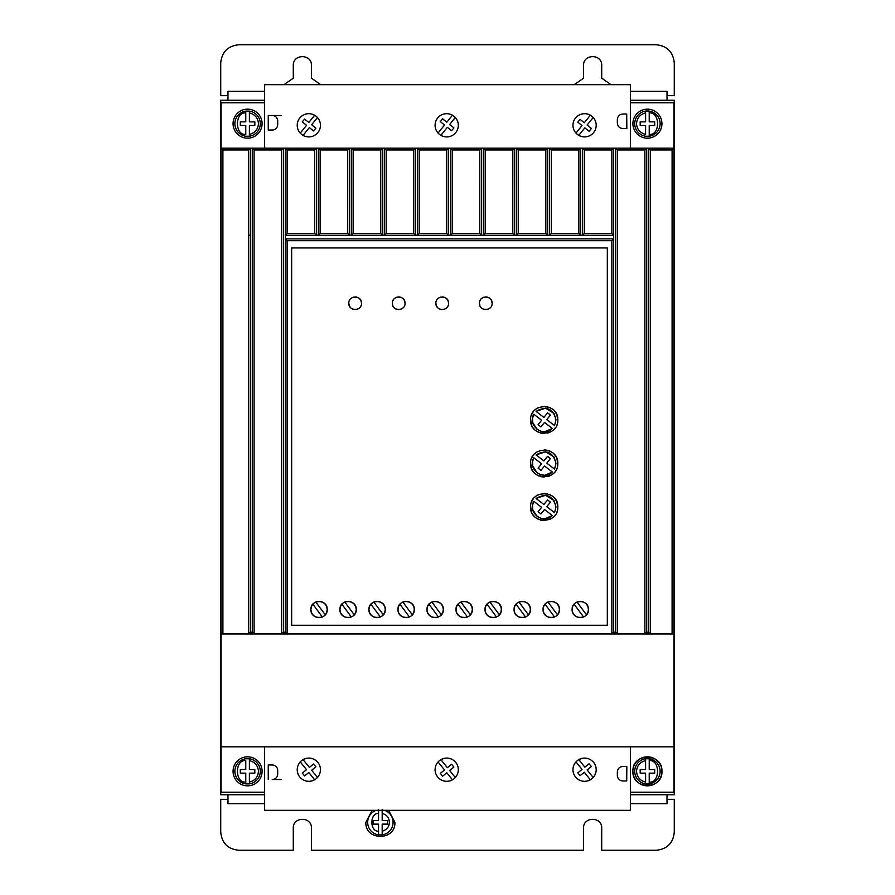 <?xml version="1.0" encoding="UTF-8"?>
<svg xmlns="http://www.w3.org/2000/svg" width="895" height="895" viewBox="0 0 895 895"><rect width="100%" height="100%" fill="white"/><g stroke="black" fill="none" stroke-linecap="round" stroke-linejoin="round"><path stroke-width="1.34" d="M649.233 111.103L649.233 112.938C660.32 111.73 660.32 135.604 649.233 134.395L649.233 125.479L654.681 125.479L654.681 121.854L649.233 121.854L649.233 111.103A12.698 12.698 0 0 0 645.608 111.103A12.698 12.698 0 0 1 660.118 123.667A12.698 12.698 0 0 1 649.233 136.241L649.233 134.395L649.233 136.241A12.698 12.698 0 0 1 634.723 123.667A12.698 12.698 0 0 1 645.608 111.103L645.608 121.854L640.171 121.854L640.171 125.479L645.608 125.479L645.608 134.395C640.014 132.997 636.994 129.417 636.535 123.667C636.994 117.916 640.014 114.336 645.608 112.938L645.608 111.103L649.233 111.103A12.698 12.698 0 0 1 649.233 136.241L645.608 136.241A12.698 12.698 0 0 1 634.723 123.667M649.233 758.759A12.698 12.698 0 0 0 645.608 758.759L645.608 760.605L645.608 758.759A12.698 12.698 0 0 1 660.118 771.333A12.698 12.698 0 0 1 649.233 783.897L649.233 782.062L649.233 783.897A12.698 12.698 0 0 1 634.723 771.333A12.698 12.698 0 0 1 645.608 758.759L649.233 758.759L649.233 760.605L649.233 758.759A12.698 12.698 0 0 1 649.233 783.897L645.608 783.897L645.608 782.062L645.608 783.897A12.698 12.698 0 0 1 634.723 771.333M249.392 758.759A12.698 12.698 0 0 1 249.392 783.897L249.392 782.062L249.392 783.897L245.767 783.897L245.767 773.146L240.319 773.146L240.319 769.521L245.767 769.521L245.767 760.605C234.68 759.396 234.68 783.27 245.767 782.062L245.767 783.897A12.698 12.698 0 0 1 245.767 758.759L249.392 758.759L249.392 769.521L254.829 769.521L254.829 773.146L249.392 773.146L249.392 782.062C254.985 780.664 258.006 777.084 258.465 771.333C258.006 765.583 254.985 762.003 249.392 760.605L249.392 758.759M249.392 111.103A12.698 12.698 0 0 1 249.392 136.241L249.392 134.395L249.392 136.241L245.767 136.241A12.698 12.698 0 0 1 245.767 111.103L245.767 112.938L245.767 111.103L249.392 111.103L249.392 112.938L249.392 111.103M384.604 810.333A12.698 12.698 0 0 1 382.187 834.878L382.187 831.198L382.187 834.878L378.563 834.878L378.563 824.127L373.114 824.127L373.114 820.502L378.563 820.502L378.563 809.74M382.187 809.74L382.187 820.502L387.636 820.502L387.636 824.127L382.187 824.127L382.187 831.198C386.685 829.933 389.101 826.969 389.448 822.315C389.101 817.65 386.685 814.696 382.187 813.421L382.187 810.333M233.058 771.333A14.51 14.51 0 0 1 247.579 756.823A14.51 14.51 0 0 1 262.09 771.333A14.51 14.51 0 0 1 247.579 785.844A14.51 14.51 0 0 1 233.058 771.333M233.058 123.667A14.51 14.51 0 0 1 247.579 109.156A14.51 14.51 0 0 1 262.09 123.667A14.51 14.51 0 0 1 247.579 138.177A14.51 14.51 0 0 1 233.058 123.667M632.91 123.667A14.51 14.51 0 0 1 647.421 109.156A14.51 14.51 0 0 1 661.942 123.667A14.51 14.51 0 0 1 647.421 138.177A14.51 14.51 0 0 1 632.91 123.667M632.91 771.333C632.015 752.606 662.837 752.606 661.942 771.333A14.51 14.51 0 0 0 647.421 756.823A14.51 14.51 0 0 0 632.91 771.333A14.51 14.51 0 0 0 647.421 785.844A14.51 14.51 0 0 0 661.942 771.333C662.837 790.05 632.015 790.05 632.91 771.333M297.218 769.7A11.613 11.613 0 0 0 308.82 781.313A11.613 11.613 0 0 0 320.432 769.7A11.613 11.613 0 0 0 308.82 758.087A11.613 11.613 0 0 0 297.218 769.7M311.617 780.966L314.648 779.746L308.82 772.519L304.58 775.931L302.309 773.112L306.537 769.689L300.239 761.88M572.968 769.7A11.613 11.613 0 0 0 584.58 781.313A11.613 11.613 0 0 0 596.193 769.7A11.613 11.613 0 0 0 584.58 758.087A11.613 11.613 0 0 0 572.968 769.7M587.344 780.977L590.364 779.769L584.312 772.251L580.072 775.663L577.79 772.844L582.03 769.431L575.966 761.913M435.093 769.7A11.613 11.613 0 0 0 446.706 781.313A11.613 11.613 0 0 0 458.318 769.7A11.613 11.613 0 0 0 446.706 758.087A11.613 11.613 0 0 0 435.093 769.7M320.432 125.3A11.613 11.613 0 0 1 308.82 136.913A11.613 11.613 0 0 1 297.218 125.3A11.613 11.613 0 0 1 308.82 113.687A11.613 11.613 0 0 1 320.432 125.3M458.318 125.3A11.613 11.613 0 0 1 446.706 136.913A11.613 11.613 0 0 1 435.093 125.3A11.613 11.613 0 0 1 446.706 113.687A11.613 11.613 0 0 1 458.318 125.3M596.193 125.3A11.613 11.613 0 0 1 584.58 136.913A11.613 11.613 0 0 1 572.968 125.3A11.613 11.613 0 0 1 584.58 113.687A11.613 11.613 0 0 1 596.193 125.3M388.575 810.333L394.885 822.315C395.78 841.031 364.97 841.031 365.865 822.315L372.175 810.333M351.232 617.035L352.216 616.543M354.107 615.01L355.572 612.751M355.684 612.482L356.244 609.506C356.702 620.034 339.451 620.034 339.91 609.506L340.402 612.292M340.581 612.739L342.237 615.212M342.528 615.491L344.911 617.035M345.246 617.17L347.831 617.662M348.558 617.662L350.795 617.203M380.263 617.035L381.248 616.543M383.127 615.01L384.604 612.751M384.705 612.482L385.264 609.506C385.734 620.034 368.483 620.034 368.941 609.506L369.434 612.292M369.613 612.739L371.257 615.212M371.548 615.491L373.931 617.035M374.278 617.17L376.862 617.662M377.578 617.662L379.816 617.203M322.211 617.035L323.196 616.543M325.075 615.01L326.541 612.751M326.653 612.482L327.212 609.506C327.671 620.034 310.431 620.034 310.889 609.506L311.37 612.292M311.55 612.739L313.205 615.212M313.496 615.491L315.879 617.035M316.226 617.17L318.81 617.662M319.526 617.662L321.764 617.203M409.295 617.035L410.268 616.543M412.159 615.01L413.624 612.751M413.736 612.482L414.295 609.506C414.754 620.034 397.503 620.034 397.973 609.506L398.454 612.292M398.633 612.739L400.289 615.212M400.58 615.491L402.963 617.035M403.309 617.17L405.882 617.662M406.61 617.662L408.847 617.203M438.315 617.035L439.3 616.543M441.19 615.01L442.656 612.751M442.768 612.482L443.327 609.506C443.786 620.034 426.535 620.034 426.993 609.506L427.486 612.292M427.665 612.739L429.309 615.212M429.6 615.491L431.994 617.035M432.33 617.17L434.914 617.662M435.641 617.662L437.879 617.203M467.347 617.035L468.331 616.543M470.211 615.01L471.676 612.751M471.788 612.482L472.347 609.506C472.806 620.034 455.566 620.034 456.025 609.506L456.506 612.292M456.685 612.739L458.341 615.212M458.632 615.491L461.014 617.035M461.361 617.17L463.946 617.662M464.662 617.662L466.899 617.203M496.367 617.035L497.351 616.543M499.242 615.01L500.708 612.751M500.82 612.482L501.379 609.506C501.838 620.034 484.587 620.034 485.045 609.506L485.537 612.292M485.716 612.739L487.372 615.212M487.663 615.491L490.046 617.035M490.382 617.17L492.966 617.662M493.693 617.662L495.931 617.203M525.399 617.035L526.383 616.543M528.263 615.01L529.739 612.751M529.84 612.482L530.399 609.506C530.869 620.034 513.618 620.034 514.077 609.506L514.569 612.292M514.748 612.739L516.393 615.212M516.683 615.491L519.066 617.035M519.413 617.17L521.998 617.662M522.714 617.662L524.951 617.203M554.43 617.035L555.403 616.543M557.294 615.01L558.76 612.751M558.872 612.482L559.431 609.506C559.89 620.034 542.639 620.034 543.097 609.506L543.589 612.292M543.768 612.739L545.424 615.212M545.715 615.491L548.098 617.035M548.434 617.17L551.018 617.662M551.745 617.662L553.983 617.203M583.45 617.035L584.435 616.543M586.326 615.01L587.791 612.751M587.903 612.482L588.462 609.506C588.921 620.034 571.67 620.034 572.129 609.506L572.621 612.292M572.8 612.739L574.445 615.212M574.735 615.491L577.13 617.035M577.465 617.17L580.049 617.662M580.777 617.662L583.014 617.203M479.429 303.271C479.071 295.081 492.485 295.081 492.127 303.271C492.485 311.46 479.071 311.46 479.429 303.271L479.877 305.609M480.201 306.303L481.286 307.757M482.752 308.853L483.445 309.178M484.106 309.401L485.784 309.625M487.451 309.401L488.122 309.178M488.804 308.853L490.27 307.757M491.366 306.303L491.679 305.609M435.887 303.271C435.529 295.081 448.943 295.081 448.585 303.271C448.943 311.46 435.529 311.46 435.887 303.271L436.335 305.609M436.659 306.303L437.744 307.757M439.21 308.853L439.904 309.178M440.575 309.401L442.242 309.625M443.909 309.401L444.58 309.178M445.262 308.853L446.728 307.757M447.824 306.303L448.138 305.609M392.346 303.271C391.988 295.081 405.401 295.081 405.043 303.271C405.401 311.46 391.988 311.46 392.346 303.271L392.793 305.609M393.118 306.303L394.214 307.757M395.668 308.853L396.362 309.178M397.033 309.401L398.7 309.625M400.367 309.401L401.038 309.178M401.721 308.853L403.186 307.757M404.283 306.303L404.607 305.609M348.804 303.271C348.446 295.081 361.871 295.081 361.513 303.271C361.871 311.46 348.446 311.46 348.804 303.271L349.251 305.609M349.576 306.303L350.672 307.757M352.138 308.853L352.82 309.178M353.491 309.401L355.158 309.625M356.825 309.401L357.497 309.178M358.179 308.853L359.645 307.757M360.741 306.303L361.065 305.609M530.59 419.923C529.829 402.381 558.569 402.381 557.798 419.923C558.569 437.476 529.829 437.476 530.59 419.923L531.54 424.935M532.1 426.165L532.805 427.374M533.275 428.045L534.572 429.544M536.071 430.842L536.754 431.312M537.962 432.017L539.193 432.576M540.625 433.057L544.194 433.527M547.774 433.057L549.206 432.576M550.436 432.017L551.644 431.312M552.316 430.842L553.815 429.544M555.113 428.045L555.582 427.374M556.287 426.165L556.847 424.935M530.59 463.465C529.829 445.923 558.569 445.911 557.798 463.465C558.569 481.018 529.829 481.018 530.59 463.465L531.54 468.477M532.1 469.707L532.805 470.915M533.275 471.587L534.572 473.086M536.071 474.384L536.754 474.853M537.962 475.558L539.193 476.118M540.625 476.599L544.194 477.069M547.774 476.599L549.206 476.118M550.436 475.558L551.644 474.853M552.316 474.384L553.815 473.086M555.113 471.587L555.582 470.915M556.287 469.707L556.847 468.477M530.59 507.006C529.829 489.453 558.569 489.453 557.798 507.006C558.569 524.548 529.829 524.559 530.59 507.006L531.54 512.018M532.111 513.249L532.805 514.446M533.275 515.128L534.572 516.628M536.071 517.925L536.754 518.395M537.962 519.1L539.193 519.659M540.625 520.129L544.194 520.61M550.436 519.1L551.644 518.395M552.316 517.925L553.815 516.628M555.113 515.128L555.582 514.446M556.287 513.249L556.847 512.018M554.039 413.434L555.985 419.923L554.542 425.584L546.778 419.621L550.414 415.09L547.583 412.819L543.891 417.406L536.06 411.387L545.558 408.209L553.994 413.367M536.06 411.387C546.386 405.625 553.032 408.467 555.985 419.923L554.542 425.584M554.039 456.976L555.985 463.465L554.542 469.114L546.778 463.151L550.414 458.632L547.583 456.361L543.891 460.947L536.06 454.928L545.558 451.751L553.994 456.909M536.06 454.928C546.386 449.167 553.032 452.009 555.985 463.465L554.542 469.114M554.039 500.518L555.985 507.006L554.542 512.656L546.778 506.693L550.414 502.173L547.583 499.902L543.891 504.489L536.06 498.47L545.558 495.293L553.994 500.45M536.06 498.47C546.386 492.709 553.032 495.55 555.985 507.006L554.542 512.656M264.629 102.78L221.087 102.78L221.087 792.22L264.629 792.22M630.371 102.78L673.913 102.78L673.913 148.156L648.506 148.156L650.318 149.968L650.318 633.984L673.913 633.984L673.913 746.844L221.087 746.844M264.629 794.76L220.729 794.76L220.729 100.24L264.629 100.24M630.371 100.24L674.271 100.24L674.271 794.76L630.371 794.76M630.371 792.22L673.913 792.22L673.913 746.844M281.321 779.5L272.248 779.5A5.437 5.437 0 0 0 277.696 774.052L277.696 770.427A5.437 5.437 0 0 0 272.248 764.979L268.254 764.979L268.254 779.5M646.693 632.183L644.881 633.984L644.881 149.968L617.304 149.968L617.304 633.984L650.307 633.984L648.506 632.183L646.693 632.183L646.693 148.156L483.412 148.156L485.224 149.968L512.801 149.968L514.614 148.156L514.591 235.217L512.801 233.427L512.801 149.968M617.304 633.984L615.491 632.183L615.491 148.156L617.304 149.968M615.491 632.183L613.668 632.183L611.867 633.984L611.856 240.688L287.116 240.688L287.116 633.984L285.304 632.183L283.491 632.183L281.679 633.984L281.679 149.968L254.102 149.968L254.102 633.984L617.293 633.984M254.102 633.984L252.289 632.183L252.289 148.156L221.087 148.156L222.9 149.968L222.9 633.984L254.09 633.984M222.9 149.968L248.653 149.968L248.653 633.984L250.466 632.183L252.289 632.183M221.087 633.984L222.9 633.984M320.142 149.968L320.142 233.427L318.351 235.217L318.318 148.156L320.142 149.968L347.707 149.968L349.531 148.156L351.343 148.156L353.156 149.968L353.156 233.427L351.366 235.217L349.497 235.217L349.531 148.156L252.289 148.156L254.102 149.968M353.156 149.968L380.733 149.968L382.545 148.156L384.358 148.156L386.17 149.968L386.17 233.427L384.38 235.217L382.512 235.217L382.545 148.156L351.343 148.156L351.343 235.184L349.531 235.184M485.224 149.968L485.224 233.427L483.445 235.217L481.577 235.217L481.599 148.156L384.358 148.156L384.358 235.184L382.545 235.184M452.21 149.968L452.21 233.427L450.42 235.217L450.398 148.156L452.21 149.968L479.787 149.968L481.599 148.156L483.412 148.156L483.412 235.184L481.599 235.184M644.881 149.968L646.693 148.156L648.506 148.156L648.506 632.183M281.321 115.5L268.254 115.5L268.254 130.021L272.248 130.021A5.437 5.437 0 0 0 277.696 124.573L277.696 120.948A5.437 5.437 0 0 0 272.248 115.5L268.254 115.5M673.913 633.984L673.913 148.156L672.1 149.968L650.318 149.968M264.629 148.156L264.629 84.667L630.371 84.667L630.371 148.156M264.629 746.844L264.629 810.333L630.371 810.333L630.371 746.844M622.819 766.456L626.836 766.489L626.713 780.999L622.73 780.966L626.713 780.999M617.326 775.484C617.651 778.762 619.452 780.597 622.73 780.966C619.452 780.597 617.662 778.773 617.349 775.484L617.36 771.848L617.349 775.484M622.853 766.456C619.564 766.769 617.729 768.57 617.36 771.848L617.36 771.848C617.74 768.57 619.575 766.769 622.864 766.456M672.1 633.984L672.1 149.968M607.325 625.292L291.658 625.292L291.658 247.937L607.325 247.937L607.325 625.292M248.653 149.968L250.466 148.156L250.466 632.183M281.679 149.968L283.491 148.156L283.491 632.183M287.116 233.427L314.693 233.427L316.506 235.184L316.506 148.156L314.693 149.968L287.116 149.968L287.116 233.427L285.304 235.24L285.304 238.875L287.116 240.688M285.304 632.183L285.304 148.156L287.116 149.968M386.17 149.968L413.747 149.968L415.56 148.156L415.537 235.217L413.747 233.427L413.747 149.968M419.196 149.968L419.196 233.427L417.406 235.217L417.372 148.156L419.196 149.968L446.762 149.968L448.585 148.156L448.585 235.184L446.762 233.427L446.762 149.968M518.25 149.968L518.25 233.427L516.46 235.217L516.426 148.156L518.25 149.968L545.816 149.968L547.639 148.156L547.639 235.184L545.816 233.427L545.816 149.968M551.264 149.968L551.264 233.427L549.474 235.217L549.452 148.156L551.264 149.968L578.841 149.968L580.654 148.156L580.654 235.184L578.841 233.427L578.841 149.968M584.278 149.968L584.278 233.427L582.466 235.184L582.466 148.156L584.278 149.968L611.856 149.968L613.668 148.156L613.679 238.864L285.304 238.875M626.713 114.001L622.741 114.034C619.452 114.403 617.662 116.227 617.349 119.516C617.651 116.238 619.452 114.403 622.73 114.034L626.713 114.001L626.836 128.511L622.819 128.544M622.853 128.544C619.564 128.231 617.729 126.43 617.36 123.152C617.74 126.43 619.575 128.231 622.864 128.544M617.326 119.516L617.36 123.152L617.326 119.516M667.021 100.24L667.021 91.324L630.371 91.324M264.629 91.324L227.979 91.324L227.979 100.24M227.979 794.76L227.979 803.676L264.629 803.676M630.371 803.676L667.021 803.676L667.021 794.76M306.101 758.412L303.069 759.609L309.368 767.418L313.597 764.006L315.879 766.825L311.639 770.237L317.456 777.464M581.817 758.423L578.796 759.631L584.849 767.149L589.089 763.737L591.371 766.556L587.131 769.968L593.195 777.486M443.909 758.434L440.877 759.654L447.355 767.686L451.595 764.274L453.877 767.093L449.637 770.517L455.286 777.52M611.856 240.688L613.668 238.864L613.668 632.183M314.693 233.427L314.693 149.968M320.142 233.427L347.707 233.427L347.707 149.968M353.156 233.427L380.733 233.427L380.733 149.968M386.17 233.427L413.747 233.427M419.196 233.427L446.762 233.427M452.21 233.427L479.787 233.427L479.787 149.968M485.224 233.427L512.801 233.427M518.25 233.427L545.816 233.427M551.264 233.427L578.841 233.427M584.278 233.427L611.856 233.427L611.856 149.968M300.239 133.12L306.537 125.311L302.309 121.888L304.58 119.069L308.82 122.481L314.648 115.254L311.896 114.101M527.759 603.499L525.41 601.988M667.021 95.675L674.271 95.675L674.271 62.896C673.118 51.932 667.077 45.891 656.136 44.75L238.864 44.75C227.912 45.902 221.859 51.944 220.729 62.896L220.729 95.675L227.979 95.675M284.039 84.667L293.291 78.156L293.291 65.436C292.777 53.734 311.952 53.734 311.438 65.436L311.438 78.156L320.69 84.667M574.31 84.667L583.562 78.156L583.562 65.436C583.048 53.734 602.223 53.734 601.708 65.436L601.708 78.156L610.961 84.667M667.021 799.324L674.271 799.324L674.271 832.104C673.197 843.124 667.155 849.176 656.136 850.25L601.708 850.25L601.708 828.121C602.268 816.419 583.003 816.419 583.562 828.121L583.562 850.25L311.438 850.25L311.438 828.121C311.997 816.419 292.732 816.419 293.291 828.121L293.291 850.25L238.864 850.25C227.845 849.176 221.803 843.124 220.729 832.104L220.729 799.324L227.979 799.324M452.456 779.791L446.818 772.788L442.577 776.211L440.295 773.381L444.535 769.968L438.069 761.947M285.315 238.864L285.315 235.24L613.679 235.24L611.856 233.427M340.469 606.541L339.91 609.506C339.451 598.979 356.702 598.979 356.244 609.506L355.751 606.721M369.501 606.541L368.941 609.506C368.483 598.979 385.734 598.979 385.264 609.506L384.783 606.721M311.449 606.541L310.889 609.506C310.431 598.979 327.671 598.979 327.212 609.506L326.731 606.721M398.532 606.541L397.973 609.506C397.503 598.979 414.754 598.979 414.295 609.506L413.803 606.721M427.553 606.541L426.993 609.506C426.535 598.979 443.786 598.979 443.327 609.506L442.835 606.721M456.584 606.541L456.025 609.506C455.566 598.979 472.806 598.979 472.347 609.506L471.866 606.721M485.605 606.541L485.045 609.506C484.587 598.979 501.838 598.979 501.379 609.506L500.887 606.721M514.636 606.541L514.077 609.506C513.618 598.979 530.869 598.979 530.399 609.506L529.918 606.721M543.657 606.541L543.097 609.506C542.639 598.979 559.89 598.979 559.431 609.506L558.939 606.721M572.688 606.541L572.129 609.506C571.67 598.979 588.921 598.979 588.462 609.506L587.97 606.721M318.351 235.217L316.483 235.217M582.5 235.217L580.631 235.217M549.474 235.217L547.606 235.217M516.46 235.217L514.591 235.217M481.577 235.217L479.787 233.427M450.42 235.217L448.552 235.217M417.406 235.217L415.537 235.217M382.512 235.217L380.733 233.427M349.497 235.217L347.707 233.427M317.456 117.536L311.639 124.763L315.879 128.175L313.597 130.994L309.368 127.582L303.069 135.391M438.069 133.053L444.535 125.031L440.295 121.619L442.577 118.789L446.818 122.212L452.456 115.209M455.286 117.48L449.637 124.483L453.877 127.907L451.595 130.726L447.355 127.314L440.877 135.346M575.966 133.086L582.03 125.568L577.79 122.156L580.072 119.337L584.312 122.749L590.364 115.231M593.195 117.513L587.131 125.031L591.371 128.444L589.089 131.263L584.849 127.851L578.796 135.369M355.572 606.273L353.917 603.812M353.637 603.521L351.243 601.988M350.907 601.854L348.323 601.35M347.596 601.362L345.358 601.809M344.922 601.977L343.937 602.469M342.047 604.002L340.581 606.273M384.604 606.273L382.948 603.812M382.657 603.521L380.274 601.988M379.928 601.854L377.354 601.35M376.627 601.362L374.39 601.809M373.942 601.977L372.969 602.469M371.078 604.002L369.613 606.273M326.552 606.273L324.896 603.812M324.605 603.521L322.222 601.988M321.876 601.854L319.291 601.35M318.575 601.362L316.338 601.809M315.89 601.977L314.906 602.469M313.026 604.002L311.561 606.273M413.624 606.273L411.98 603.812M411.689 603.521L409.295 601.988M408.959 601.854L406.375 601.35M405.659 601.362L403.41 601.809M402.974 601.977L401.989 602.469M400.11 604.002L398.633 606.273M442.656 606.273L441 603.812M440.709 603.521L438.326 601.988M437.991 601.854L435.406 601.35M434.679 601.362L432.442 601.809M432.005 601.977L431.021 602.469M429.13 604.002L427.665 606.273M471.687 606.273L470.032 603.812M469.741 603.521L467.358 601.988M467.011 601.854L464.427 601.35M463.711 601.362L461.473 601.809M461.026 601.977L460.041 602.469M458.162 604.002L456.696 606.273M500.708 606.273L499.052 603.812M498.772 603.521L496.378 601.988M496.043 601.854L493.458 601.35M492.731 601.362L490.494 601.809M490.057 601.977L489.073 602.469M487.182 604.002L485.716 606.273M529.739 606.273L528.084 603.812M525.063 601.854L522.49 601.35M521.763 601.362L519.525 601.809M519.078 601.977L518.104 602.469M516.214 604.002L514.748 606.273M558.76 606.273L557.115 603.812M556.824 603.521L554.43 601.988M554.094 601.854L551.51 601.35M550.794 601.362L548.545 601.809M548.109 601.977L547.125 602.469M545.234 604.002L543.768 606.273M587.791 606.273L586.135 603.812M585.845 603.521L583.462 601.988M583.126 601.854L580.542 601.35M579.815 601.362L577.577 601.809M577.141 601.977L576.156 602.469M574.266 604.002L572.8 606.273M492.127 303.271L491.679 300.933M491.366 300.25L490.27 298.785M488.804 297.688L488.122 297.364M487.451 297.14L485.784 296.927M484.106 297.14L483.445 297.364M482.752 297.688L481.286 298.785M480.201 300.25L479.877 300.933M448.585 303.271L448.138 300.933M447.824 300.25L446.728 298.785M445.262 297.688L444.58 297.364M443.909 297.14L442.242 296.927M440.575 297.14L439.904 297.364M439.21 297.688L437.744 298.785M436.659 300.25L436.335 300.933M405.043 303.271L404.607 300.933M404.283 300.25L403.186 298.785M401.721 297.688L401.038 297.364M400.367 297.14L398.7 296.927M397.033 297.14L396.362 297.364M395.668 297.688L394.214 298.785M393.118 300.25L392.793 300.933M361.513 303.271L361.065 300.933M360.741 300.25L359.645 298.785M358.179 297.688L357.497 297.364M356.825 297.14L355.158 296.927M353.491 297.14L352.82 297.364M352.138 297.688L350.672 298.785M349.576 300.25L349.251 300.933M557.798 419.923L556.847 414.911M556.287 413.68L555.582 412.483M555.113 411.801L553.815 410.302M552.316 409.004L551.644 408.534M550.436 407.829L549.206 407.27M547.774 406.8L544.194 406.319M537.951 407.829L536.754 408.534M536.071 409.004L534.572 410.302M533.275 411.801L532.805 412.483M532.1 413.68L531.54 414.911M557.798 463.465L556.847 458.453M556.287 457.222L555.582 456.025M555.113 455.342L553.815 453.843M552.316 452.546L551.644 452.076M550.436 451.371L549.206 450.811M547.774 450.33L544.194 449.861M537.951 451.371L536.754 452.076M536.071 452.546L534.572 453.843M533.275 455.342L532.805 456.025M532.1 457.222L531.54 458.453M557.798 507.006L556.847 501.994M556.287 500.764L555.582 499.555M555.113 498.884L553.815 497.385M552.316 496.087L551.644 495.617M550.436 494.913L549.206 494.353M547.774 493.872L544.194 493.402M537.951 494.913L536.754 495.617M536.071 496.087L534.572 497.385M533.275 498.884L532.805 499.555M532.1 500.764L531.54 501.994M316.506 235.184L318.318 235.184M417.372 235.184L415.56 235.184M450.398 235.184L448.585 235.184M516.426 235.184L514.614 235.184M549.452 235.184L547.639 235.184M582.466 235.184L580.654 235.184M351.366 616.979L341.879 604.192M344.788 602.033L354.275 614.82M380.397 616.979L370.899 604.192M373.819 602.033L383.306 614.82M322.334 616.979L312.847 604.192M315.767 602.033L325.254 614.82M409.418 616.979L399.931 604.192M402.839 602.033L412.338 614.82M438.449 616.979L428.962 604.192M431.871 602.033L441.358 614.82M467.47 616.979L457.983 604.192M460.903 602.033L470.39 614.82M496.501 616.979L487.014 604.192M489.923 602.033L499.41 614.82M525.533 616.979L516.035 604.192M518.955 602.033L528.442 614.82M554.553 616.979L545.066 604.192M547.975 602.033L557.473 614.82M583.585 616.979L574.098 604.192M577.006 602.033L586.493 614.82M532.547 418.099L533.845 414.273L541.62 420.236L538.085 424.622L540.916 426.893L544.496 422.44L552.338 428.459L544.921 431.692M544.831 431.703L540.748 431.2M540.602 431.155L537.101 429.343M537.022 429.276L532.682 422.451M532.659 422.362L532.525 418.256M532.547 461.641L533.845 457.815L541.62 463.778L538.085 468.163L540.916 470.434L544.496 465.982L552.338 472.001L544.921 475.234M544.831 475.245L540.748 474.742M540.602 474.697L537.123 472.896M537.022 472.817L532.682 465.993M532.659 465.903L532.525 461.798M532.547 505.183L533.845 501.345L541.62 507.32L538.085 511.694L540.916 513.976L544.496 509.523L552.338 515.542L544.921 518.776M544.831 518.776L540.748 518.283M540.602 518.239L537.123 516.437M537.022 516.359L532.682 509.535M532.659 509.445L532.525 505.339M552.338 428.459C543.444 437.968 526.965 425.326 533.845 414.273M552.338 472.001C543.444 481.51 526.965 468.868 533.845 457.815M552.338 515.542C543.444 525.052 526.965 512.399 533.845 501.345M245.767 134.395L245.767 125.479L240.319 125.479L240.319 121.854L245.767 121.854L245.767 112.938C234.68 111.73 234.68 135.604 245.767 134.395M254.829 121.854L254.829 125.479L249.392 125.479L249.392 134.395C254.985 132.997 258.006 129.417 258.465 123.667C258.006 117.916 254.985 114.336 249.392 112.938L249.392 121.854L254.829 121.854M645.608 773.146L645.608 782.062C640.014 780.664 636.994 777.084 636.535 771.333C636.994 765.583 640.014 762.003 645.608 760.605L645.608 769.521L640.171 769.521L640.171 773.146L645.608 773.146M649.233 769.521L649.233 760.605C660.32 759.396 660.32 783.27 649.233 782.062L649.233 773.146L654.681 773.146L654.681 769.521L649.233 769.521M367.677 822.315A12.698 12.698 0 0 1 376.146 810.333A12.698 12.698 0 0 0 378.563 834.878A12.698 12.698 0 0 1 367.677 822.315M378.563 810.333L378.563 813.421C369.646 812.805 369.646 831.813 378.563 831.198L378.563 834.878M245.767 783.897A12.698 12.698 0 0 1 245.767 758.759M245.767 136.241A12.698 12.698 0 0 1 245.767 111.103M248.653 235.184L250.466 235.184M260.277 771.333A12.698 12.698 0 0 1 249.392 783.897M260.277 123.667A12.698 12.698 0 0 1 249.392 136.241M393.073 822.315A12.698 12.698 0 0 1 382.187 834.878"/></g></svg>
